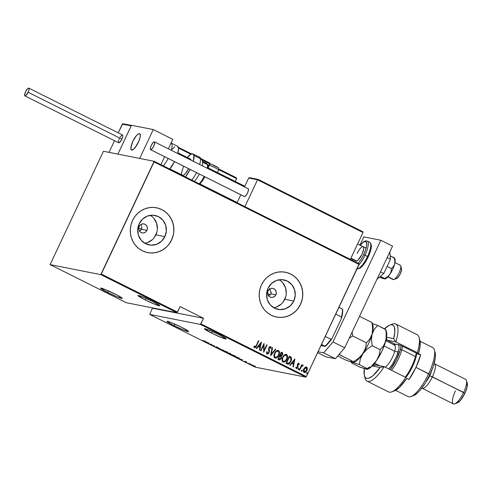 <?xml version="1.0" encoding="UTF-8"?>
<svg xmlns="http://www.w3.org/2000/svg" width="492" height="492" viewBox="0 0 492 492"><rect width="100%" height="100%" fill="white"/><g stroke="black" fill="none" stroke-linecap="round" stroke-linejoin="round"><path stroke-width="0.74" d="M141.167 224.955L141.536 225.767L141.167 224.955M141.739 226.634L141.782 227.532L141.739 226.634M141.345 229.26L141.782 227.532L140.89 230.028L139.574 231.222L141.345 229.26L146.96 230.367L141.345 229.26L138.726 227.95L141.345 229.26M139.15 226.461A4.569 4.354 -78.8 0 1 143.941 223.934A4.569 4.354 -78.8 0 1 146.96 230.367L145.921 231.793L144.445 232.71L142.76 232.968L141.118 232.538L139.771 231.474L138.922 229.948L138.707 228.19L139.15 226.461L140.189 225.035L141.665 224.118L143.356 223.86L144.999 224.29L146.345 225.354L147.188 226.88L147.409 228.639L146.96 230.367A4.569 4.354 -78.8 0 1 142.17 232.894A4.569 4.354 -78.8 0 1 139.15 226.461M269.493 288.607L270.569 290.717L270.649 292.316L271.326 292.451L270.926 293.841L271.326 292.451L270.649 292.316L270.569 290.717L269.776 288.952L270.563 288.564L272.248 288.306L273.89 288.736L275.243 289.8L276.276 292.193L275.858 294.813L270.926 293.841L270.12 295.028L270.926 293.841L275.858 294.813L275.403 295.581L273.343 297.156L271.658 297.414L270.016 296.983L268.669 295.92L267.82 294.394L267.605 292.635L268.048 290.907A4.569 4.354 -78.8 0 1 272.839 288.38A4.569 4.354 -78.8 0 1 275.858 294.813A4.569 4.354 -78.8 0 1 271.067 297.34A4.569 4.354 -78.8 0 1 268.048 290.907L269.782 288.945M273.681 307.721A15.031 14.323 101.2 0 0 284.807 299.284L293.773 301.055A15.031 14.323 -78.8 0 1 278.011 309.376A15.031 14.323 -78.8 0 1 268.072 288.207L271.492 283.503L276.344 280.502L281.898 279.64L287.303 281.067L291.731 284.56L294.517 289.585L295.237 295.378L293.773 301.055L290.354 305.753L285.495 308.761L279.942 309.616L274.542 308.189L270.108 304.702L267.322 299.677L266.609 293.884L268.072 288.207A15.031 14.323 -78.8 0 1 283.835 279.88A15.031 14.323 -78.8 0 1 293.773 301.055L284.807 299.284A15.031 14.323 101.2 0 0 279.198 279.77M144.783 243.276A15.031 14.323 101.2 0 0 155.909 234.838L164.875 236.609A15.031 14.323 -78.8 0 1 149.113 244.93A15.031 14.323 -78.8 0 1 139.174 223.762L142.594 219.057L147.452 216.049L153 215.195L158.406 216.621L162.84 220.115L165.626 225.139L166.339 230.933L164.875 236.609L161.456 241.308L156.597 244.315L151.044 245.17L145.644 243.743L141.21 240.256L138.424 235.231L137.711 229.438L139.174 223.762A15.031 14.323 -78.8 0 1 154.937 215.435A15.031 14.323 -78.8 0 1 164.875 236.609L155.909 234.838A15.031 14.323 101.2 0 0 150.3 215.324M147.582 252.593A22.847 21.765 101.2 0 0 147.6 252.599A22.847 21.765 101.2 0 0 171.554 239.948L171.622 239.961A22.847 21.765 -78.8 0 1 147.668 252.611A22.847 21.765 -78.8 0 1 132.563 220.434L131.044 224.641L130.337 229.063L130.466 233.528L131.425 237.864L133.178 241.91L135.657 245.502L138.769 248.509L142.397 250.809L146.388 252.316L150.607 252.974L154.882 252.759L159.045 251.676L162.944 249.764L166.425 247.107L169.353 243.798L171.622 239.961L173.141 235.754L173.848 231.332L173.719 226.867L172.76 222.532L171.007 218.485L168.528 214.893L165.417 211.892L161.788 209.586L157.797 208.079L153.578 207.421L149.304 207.636L145.14 208.719L141.241 210.631L137.76 213.288L134.833 216.603L132.563 220.434A22.847 21.765 -78.8 0 1 156.517 207.784A22.847 21.765 -78.8 0 1 171.622 239.961L171.554 239.948A22.847 21.765 101.2 0 0 156.45 207.772A22.847 21.765 101.2 0 0 156.425 207.765M276.479 317.039A22.847 21.765 101.2 0 0 276.498 317.045A22.847 21.765 101.2 0 0 300.452 304.394L300.52 304.407A22.847 21.765 -78.8 0 1 276.565 317.057A22.847 21.765 -78.8 0 1 261.461 284.88L259.942 289.087L259.235 293.509L259.364 297.974L260.323 302.309L262.076 306.356L264.555 309.948L267.666 312.955L271.289 315.255L275.286 316.762L279.505 317.42L283.773 317.205L287.943 316.122L291.842 314.216L295.323 311.553L298.25 308.244L300.52 304.407L302.033 300.2L302.746 295.778L302.617 291.313L301.657 286.977L299.905 282.931L297.42 279.339L294.308 276.338L290.686 274.038L286.688 272.525L282.476 271.867L278.201 272.082L274.038 273.165L270.139 275.077L266.658 277.734L263.724 281.049L261.461 284.88A22.847 21.765 -78.8 0 1 285.415 272.23A22.847 21.765 -78.8 0 1 300.52 304.407L300.452 304.394A22.847 21.765 101.2 0 0 285.348 272.217A22.847 21.765 101.2 0 0 285.317 272.211M174.23 325.759L174.98 324.16L174.23 325.759A11.992 0.922 25.2 0 1 166.954 321.356A11.992 0.922 25.2 0 1 181.382 327.168A11.992 0.922 25.2 0 1 188.657 331.571A11.992 0.922 25.2 0 1 174.23 325.759L184.34 330.335L188.645 331.473L181.382 327.168L171.265 322.592L167.551 321.337L166.96 321.454L167.292 321.811L174.23 325.759M107.828 292.555L108.578 290.957L107.828 292.555A11.992 0.922 25.2 0 1 100.552 288.158A11.992 0.922 25.2 0 1 114.98 293.97A11.992 0.922 25.2 0 1 122.256 298.373A11.992 0.922 25.2 0 1 107.828 292.555L117.939 297.137L122.244 298.269L116.911 294.954L104.864 289.394L100.559 288.257L107.828 292.555M145.3 299.954L146.056 298.355L145.3 299.954A11.992 0.922 25.2 0 1 138.031 295.557A11.992 0.922 25.2 0 1 152.459 301.368A11.992 0.922 25.2 0 1 159.734 305.772A11.992 0.922 25.2 0 1 145.3 299.954L155.417 304.536L159.722 305.667L152.459 301.368L142.342 296.793L138.037 295.655L145.3 299.954M211.701 333.158L212.458 331.559L211.701 333.158A11.992 0.922 25.2 0 1 204.432 328.754A11.992 0.922 25.2 0 1 218.86 334.566A11.992 0.922 25.2 0 1 226.135 338.97A11.992 0.922 25.2 0 1 211.701 333.158L221.818 337.733L226.123 338.871L218.86 334.566L208.743 329.991L204.438 328.859L211.701 333.158M255.17 367.149L149.709 314.419L200.41 324.425L305.87 377.155L255.17 367.149L305.87 377.155L306.362 376.577L200.902 323.847L203.522 318.287L180.084 306.565L177.471 312.131L101.303 274.05L154.058 161.936L359.123 264.462L306.362 376.577L359.209 263.804L154.144 161.278L103.449 151.265L50.11 264.616L100.805 274.628L176.972 312.709L126.278 302.703L50.11 264.616L100.805 274.628L154.144 161.278L103.449 151.265L50.11 264.616L126.278 302.703L176.972 312.709L180.084 306.565L203.522 318.287L200.41 324.425L149.709 314.419L152.415 308.195L149.709 314.419L255.17 367.149M242.341 359.763L238.202 358.416L241.793 360.212L242.427 359.806L238.202 358.416L241.793 360.212L242.341 359.763M230.619 354.265C229.881 354.086 230.17 354.357 231.486 355.076L234.838 356.368C235.588 356.559 235.299 356.282 233.958 355.556L230.274 354.271L233.829 356.073L235.194 356.368L234.235 355.691L230.274 354.265M222.556 350.236C221.818 350.058 222.107 350.322 223.423 351.042L226.775 352.34C227.525 352.524 227.236 352.254 225.896 351.522L222.212 350.236L225.951 352.106L227.132 352.309L225.754 351.448L222.212 350.236M215.521 347.094L217.403 347.807L217.003 347.211L218.688 348.041L216.738 347.057L216.369 347.026L217.015 347.629L214.85 346.675L217.316 347.795L215.521 347.094M208.774 342.979L204.635 341.632L208.227 343.428L208.86 343.022L204.635 341.632L208.227 343.428L208.774 342.979M204.383 341.263L202.224 340.359L205.97 341.577L204.383 341.263M209.457 344.043L211.332 344.412L212.175 345.402L214.555 345.87L212.329 345.322L211.492 344.338L209.106 343.865L211.332 344.412L212.175 345.402L214.555 345.87L212.329 345.322L211.492 344.338L209.457 344.043M219.008 348.816L223.233 350.212L219.512 348.933L220.022 348.6L219.641 348.41L219.008 348.816L223.233 350.212L219.512 348.933L220.022 348.6L219.641 348.41L219.008 348.816M230.182 353.859L228.755 352.967L226.369 352.5L229.352 353.803L230.324 353.809L228.755 352.967L226.369 352.5L229.413 353.816L230.348 353.859L230.545 353.447M235.693 357.161L239.315 358.428L236.818 357.001L234.432 356.528L238.928 358.422L236.818 357.001L234.432 356.528L235.693 357.161M246.627 362.094L244.1 361.3L246.627 362.094M247.753 363.188L250.957 364.271L247.753 363.188M251.861 364.984L255.157 366.577L251.621 364.984M306.282 366.921L304.314 368.071L303.318 370.611L303.97 372.432L304.745 372.61L305.784 372.087L307.125 370.064L307.205 367.635L306.442 366.952L305.427 367.1L303.767 368.988C303.041 370.335 303.14 371.503 304.068 372.487L305.421 372.235L306.922 370.562L307.383 368.477L306.35 366.934M299.29 369.984L299.64 370.162L301.633 366.306L302.223 365.827L302.758 366.005L303.004 365.224L301.756 365.667L302.125 364.892L301.774 364.713L299.29 369.984L299.64 370.162L301.399 366.614L303.22 365.55L302.82 365.15L301.756 365.667L302.125 364.892L301.774 364.713L299.29 369.984M298.693 363.108L297.322 364.59L297.426 367.493L296.694 367.973L296.196 367.069L295.729 367.438L296.381 368.631L297.223 368.367L297.949 367.29L297.974 364.098L298.601 363.816L298.902 364.652L299.357 364.32L298.767 363.121M287.23 363.957L288.417 364.172L289.493 363.557L291.498 359.99L291.412 357.536L289.364 356.11L285.969 363.324L287.82 364.166L290.957 361.472L291.35 357.426L289.364 356.11L285.969 363.324L287.23 363.957M278.995 359.837L281.24 358.428L281.166 356.159L281.24 358.428L281.166 356.159L282.476 354.873L282.574 354.191L282.605 353.158L281.934 352.438L282.34 354.849L282.07 352.463L281.301 352.081L277.906 359.295L279.696 359.935L281.356 358.158L281.301 356.183L282.377 355.076L282.795 353.527L282.439 352.709L281.301 352.081L277.906 359.295L279.136 359.91M270.545 355.611L275.784 349.32L275.397 349.129L271.246 354.246L272.568 347.715L272.187 347.524L270.637 355.661L275.784 349.32L275.397 349.129L271.246 354.246L272.568 347.715L272.187 347.524L270.545 355.611M260.994 350.839L263.663 345.163L263.712 352.198L267.107 344.984L266.756 344.806L264.081 350.495L264.038 343.447L260.643 350.661L260.994 350.839L263.663 345.163L263.712 352.198L267.107 344.984L266.756 344.806L264.081 350.495L264.038 343.447L260.643 350.661L260.994 350.839M256.258 345.489L255.09 347.088L254.327 346.017L253.854 346.466L254.53 347.826L255.791 347.192L258.866 340.864L258.515 340.692L256.258 345.489L254.813 347.063L254.327 346.017L253.854 346.466L254.499 347.832L255.655 347.161L258.866 340.864L258.515 340.692L256.258 345.489M261.32 342.094L256.172 348.428L256.56 348.619L258.208 346.589L259.911 347.438L259.389 350.033L259.77 350.224L261.412 342.137L256.172 348.428L256.56 348.619L258.208 346.589L259.911 347.438L259.389 350.033L259.77 350.224L261.32 342.094M270.09 347.198L269.081 347.826L270.225 347.229L270.551 348.533L271.086 348.256L270.342 346.429L268.853 347.709L268.755 352.524L267.254 353.324L267.07 351.706L266.559 351.903L267.033 354.086L268.527 353.57L269.419 351.319L269.167 347.979L270.225 347.229L270.551 348.533L271.086 348.256L271.024 347.057L270.194 346.442L268.995 347.444L268.564 348.92L268.89 352.143L267.599 353.41L267.119 353.022L267.07 351.706L266.559 351.903L266.541 353.391L267.101 354.129M278.06 350.31L278.472 350.439C276.658 350.341 275.366 351.27 274.597 353.225L274.001 355.113L274.124 357.075L274.936 358.035L276.178 358.09L277.746 356.952L278.816 355.292L279.425 353.379L279.296 351.399L278.472 350.439L277.23 350.409L275.668 351.559L274.597 353.225C273.595 355.052 273.712 356.657 274.936 358.035L275.163 358.139M286.123 354.338L286.535 354.468C284.72 354.375 283.429 355.304 282.66 357.253L282.064 359.148L282.187 361.11L282.998 362.069L284.241 362.118L285.809 360.987L286.879 359.32L287.488 357.413L287.359 355.433L286.535 354.468L285.292 354.437L283.73 355.587L282.66 357.253C281.658 359.086 281.775 360.691 282.998 362.069L283.226 362.167M294.886 358.871L289.739 365.212L290.12 365.402L291.768 363.367L293.478 364.221L292.949 366.817L293.33 367.007L294.886 358.871L289.739 365.212L290.12 365.402L291.768 363.367L293.478 364.221L292.949 366.817L293.33 367.007L294.886 358.871M298.847 368.391L298.915 369.172L298.847 368.391L298.213 368.822L298.484 369.609L298.982 368.545L298.263 368.723L298.355 369.621M301.528 371.22L302.162 370.79L301.953 369.99L302.162 370.79L301.959 369.99L301.356 370.851L301.627 371.245L302.051 370.974L302.045 369.996L301.461 370.439L301.596 371.239M306.787 373.846L307.42 373.422L307.352 372.641L306.676 373.17L306.983 373.858L307.482 372.795L306.768 372.973L306.854 373.871M151.315 307.641L152.415 308.195L203.522 318.287L152.415 308.195L151.315 307.641M269.438 294.892L270.12 295.028L269.438 294.892L268.165 295.833L269.438 294.892M279.438 317.408L283.706 317.192L287.875 316.11L291.774 314.197L295.255 311.541M298.183 308.226L300.452 304.394L301.965 300.188M302.678 295.766L302.549 291.301L301.59 286.965L299.837 282.918L297.353 279.327M294.241 276.32L290.618 274.019L286.621 272.513M150.54 252.962L154.814 252.747L158.977 251.664L162.877 249.752L166.357 247.095M169.285 243.78L171.554 239.948L173.073 235.742M173.781 231.32L173.651 226.855L172.692 222.519L170.939 218.473L168.461 214.881M165.349 211.874L161.72 209.574L157.729 208.067M144.888 243.257L147.631 242.544L152.489 239.542M154.414 237.359L156.905 232.07M157.372 229.161L156.659 223.368L153.873 218.343M273.786 307.703L276.529 306.99L281.387 303.988M283.312 301.805L285.803 296.516M286.27 293.607L285.551 287.814L282.765 282.789M254.438 347.789L256.578 345.735L258.503 340.722L258.866 340.864L256.443 345.71L254.303 347.764M254.745 347.063L254.192 345.993L254.844 347.075M261.264 342.168L259.641 350.163L261.264 342.168M258.072 346.559L256.443 348.564L258.072 346.559M259.942 346.583L258.595 345.913L260.711 343.502L260.083 346.614L258.595 345.913L259.942 346.583M258.737 345.938L260.711 343.502L258.595 345.913L260.711 343.502L260.083 346.614L258.737 345.938M263.976 343.582L264.081 350.495L263.976 343.582M266.738 344.843L267.107 344.984L263.632 352.051L266.738 344.843M263.527 345.138L260.877 350.778L263.527 345.138M270.951 348.225L270.557 348.434L270.951 348.225M267.033 354.086L269.099 352.709L268.921 348.348L269.044 348.92L269.253 347.536L270.225 347.229M267.051 354.123L268.134 353.773L268.964 352.678L266.898 354.062M269.001 349.388L268.909 348.889M272.181 347.561L272.568 347.715L271.246 354.246L272.181 347.561M275.379 349.16L275.784 349.32L270.557 355.556L275.379 349.16M278.472 350.439L278.337 350.409C279.585 351.798 279.702 353.416 278.681 355.261L278.816 355.292C279.837 353.441 279.72 351.823 278.472 350.439L278.121 350.322M274.936 358.035C276.75 358.158 278.048 357.241 278.816 355.292L278.681 355.261C277.906 357.217 276.615 358.133 274.8 358.01M275.096 358.121L277.144 357.389L278.946 354.646L279.315 352.02L278.841 350.808L278.035 350.304M276.695 357.727L277.144 357.389M275.372 357.358L274.333 355.974L274.702 353.613L276.32 351.454L278.14 351.183C279.167 352.309 279.278 353.619 278.466 355.113C277.832 356.712 276.762 357.438 275.268 357.29L275.268 357.29C274.253 356.183 274.142 354.886 274.948 353.397L274.813 353.367C274.007 354.855 274.112 356.153 275.133 357.266L274.431 355.464L274.948 353.397C275.588 351.805 276.652 351.073 278.14 351.183L278.982 352.758L278.577 354.867L277.199 356.841L275.514 357.383M277.783 351.079L278.14 351.183M278.005 351.159C276.51 351.042 275.446 351.78 274.813 353.367L276.455 351.485L277.9 351.097M279.198 359.916L280.206 359.584L281.104 358.404L278.859 359.812M279.899 359.787L280.206 359.584M281.313 357.856L281.424 357.272M279.536 359.148L278.472 358.705L278.989 358.963L278.472 358.705L279.868 356.048L280.803 356.62L280.889 358.256L279.112 359.019M280.803 355.575L280.434 355.458M280.766 355.568L280.083 355.279L281.166 352.967L281.787 353.238L282.119 354.714L280.317 355.402L280.834 355.575M280.317 355.402L281.166 352.967L280.083 355.279L281.307 352.998L282.119 353.484L282.267 354.308L281.436 355.507L280.452 355.427M278.989 358.963L278.607 358.729L279.733 356.023L278.472 358.705L279.868 356.048L280.926 356.792L281.037 357.844L280.157 359.08L279.124 358.988M286.535 354.468L286.399 354.443C287.648 355.827 287.765 357.444 286.744 359.295L286.879 359.32C287.9 357.469 287.783 355.851 286.535 354.468L286.184 354.351M282.998 362.069C284.813 362.186 286.11 361.276 286.879 359.32L286.744 359.295C285.969 361.245 284.677 362.161 282.863 362.038M283.158 362.155L285.206 361.417L287.008 358.68L287.377 356.054L286.904 354.837L286.098 354.332M284.757 361.755L285.206 361.417M283.435 361.386L282.396 360.003L282.765 357.647L284.142 355.673L285.95 355.138M285.846 355.107L286.203 355.218C287.23 356.337 287.34 357.647 286.529 359.148C285.895 360.741 284.825 361.466 283.33 361.319L283.33 361.319C282.316 360.212 282.205 358.914 283.011 357.426L282.875 357.401C282.07 358.889 282.174 360.187 283.195 361.294L282.494 359.498L283.011 357.426C283.644 355.839 284.714 355.101 286.203 355.218L287.008 356.522L286.744 358.65L285.262 360.87L283.577 361.411M286.067 355.193C284.573 355.076 283.509 355.808 282.875 357.401L284.517 355.513L286.203 355.218M287.672 364.135L288.576 364.055L289.714 363.17L291.424 359.701L291.215 357.401L289.351 356.147L291.35 357.426L290.957 361.472L287.752 364.154M288.097 363.367L286.535 362.733L289.228 357.001L286.535 362.733L289.228 357.001L290.821 358.004L290.606 361.3L288.398 363.397L287.002 362.967L288.263 363.373M288.398 363.397L286.535 362.733L287.137 362.998L286.67 362.764L289.37 357.026L290.932 358.182L291.043 360.076L289.739 362.647L288.066 363.36M294.825 358.945L293.201 366.94L294.825 358.945M291.633 363.342L290.009 365.347L291.633 363.342M293.509 363.367L292.162 362.69L294.142 360.255L293.644 363.391L292.162 362.69L293.509 363.367M292.297 362.721L294.277 360.285L292.162 362.69L294.277 360.285L293.644 363.391L292.297 362.721M298.466 363.791L297.709 364.289L298.601 363.816L298.902 364.652L299.357 364.32L298.89 364.529L299.191 363.969L298.675 363.102M297.721 364.843L297.9 365.605L297.721 364.843M298.103 366.62L297.765 365.574L298.103 366.62L297.721 367.475L298.103 366.62M296.061 367.044L296.553 367.93L296.196 367.069L295.729 367.438L296.43 368.643M296.258 368.582L297.721 367.475L296.123 368.557M298.915 363.176L297.482 364.166L297.5 367.358L296.596 367.948M296.485 367.93L296.067 367.167M296.239 368.6L297.721 367.475L297.623 364.547L298.41 363.766M297.088 368.336L297.451 367.942M298.281 369.597L298.779 369.141L298.146 369.572M298.244 369.597L298.822 369.043L298.755 368.397M301.756 364.75L302.125 364.892L301.756 365.667L301.756 364.75M302.752 365.138L303.22 365.55L302.697 365.907L303.084 365.519L302.746 365.138M302.365 365.753L301.264 366.589L299.523 370.101L301.104 366.841L302.272 365.753M301.485 371.214L302.02 370.765L301.387 371.189M306.639 367.032L307.383 368.477L306.787 370.538C306.208 371.958 305.255 372.598 303.933 372.462M304.068 372.487C305.391 372.628 306.344 371.983 306.922 370.562L307.199 368.022L306.307 366.927M307.199 368.022L307.07 367.61M306.196 367.653L303.976 369.135L304.234 371.811L304.597 371.921L304.118 369.166L306.332 367.678L306.571 370.39L304.37 371.841L303.675 371.011L304.357 368.496L306.024 367.592M304.462 371.891L303.81 371.036L303.976 369.504L304.837 368.133L305.987 367.586L306.793 368.219L306.713 370.046L305.692 371.558L304.536 371.903M306.744 373.846L307.279 373.391L306.645 373.822M202.224 340.359L202.925 340.796L202.224 340.359M208.577 342.918L208.227 343.428L208.577 342.918M208.356 342.912L206.769 342.395L208.356 342.912M217.058 347.592L216.91 347.112L218.688 348.041L216.517 347.001L216.966 347.616M217.316 347.795L217.138 347.475M219.77 348.477L219.512 348.933L219.77 348.477M226.775 352.34L227.322 351.928M225.668 351.485L226.425 352.167L223.651 351.085L222.944 350.329L225.699 351.423L226.701 352.161L225.422 351.854L222.642 350.396L225.668 351.485M227.482 352.979L227.009 352.623L228.14 352.85L229.825 353.687L227.482 352.979M229.34 353.336L228.097 352.942L229.825 353.687M234.838 356.368L235.385 355.956M233.731 355.513L234.487 356.196L231.714 355.113L231.006 354.363L233.762 355.458L234.764 356.19L233.485 355.888L230.705 354.431L233.731 355.513M234.955 355.784L234.487 356.196M230.889 354.025L230.969 354.443M238.928 358.422L238.841 358.035M235.028 356.755L236.953 357.069L238.577 358.25L235.028 356.755L236.923 357.124L238.509 358.238L235.028 356.755M242.144 359.695L241.793 360.212L242.144 359.695M241.923 359.689L240.33 359.172L241.923 359.689M245.736 361.712L245.877 361.374M254.13 365.907L252.027 365.162L254.13 365.907M222.827 349.997L222.907 350.409M226.898 351.749L226.425 352.167M238.405 357.887L238.577 358.25M252.224 364.744L252.212 365.156M255.04 365.968L254.665 366.386M101.303 274.05L177.471 312.131L176.972 312.709L100.805 274.628L101.303 274.05M200.902 323.847L306.362 376.577L305.87 377.155L200.41 324.425L200.902 323.847M154.144 161.278L359.209 263.804L359.123 264.462L154.058 161.936L154.144 161.278M267.617 293.423L270.336 294.782L267.617 293.423M342.623 309.29L338.951 307.328L342.45 309.081A23.985 7.054 116.6 0 1 341.417 316.965L341.411 318.508L332.106 338.299L330.925 339.259L325.261 336.423L330.925 339.259A23.985 7.054 116.6 0 1 324.997 346.177L320.962 345.556L325.169 346.386A23.302 6.851 -63.4 0 0 332.106 338.299L328.545 343.029L324.997 346.177A23.985 7.054 -63.4 0 0 330.925 339.259L332.106 338.299L341.411 318.508A23.302 6.851 -63.4 0 0 342.623 309.29L342.537 313.299L341.411 318.508L341.417 316.965A23.985 7.054 -63.4 0 0 342.45 309.081L342.623 309.29M335.747 314.13L341.417 316.965L335.747 314.13M321.497 344.425L324.997 346.177L321.497 344.425M138.314 142.385A9.139 2.688 116.6 0 1 131.499 150.017A9.139 2.688 116.6 0 1 132.858 141.309L131.161 145.976L130.958 149.254L131.708 150.091L133.873 149.002L136.616 145.497L139.015 140.767L140.257 136.395L139.925 133.867L138.861 133.658L137.299 134.691L135.472 136.819L132.858 141.309A9.139 2.688 116.6 0 1 139.673 133.67A9.139 2.688 116.6 0 1 138.314 142.385M131.469 125.269L153.276 129.574L172.809 139.334L153.276 129.574L139.697 158.424L117.895 154.119L139.697 158.424L153.276 129.574L131.469 125.269L117.895 154.119L131.469 125.269M160.896 164.654L164.642 156.69L160.896 164.654M168.338 148.83L172.809 139.334L168.338 148.83M387.85 276.91L393.12 279.548A7.995 2.349 -63.4 0 0 393.76 279.585A7.995 2.349 116.6 0 1 392.714 279.062M399.639 265.213A7.995 2.349 116.6 0 1 400.746 265.92A7.995 2.349 116.6 0 1 398.803 273.447A7.995 2.349 116.6 0 1 393.944 279.524A7.995 2.349 116.6 0 1 393.76 279.585L388.022 276.719L393.76 279.585A7.995 2.349 -63.4 0 0 399.233 272.543A7.995 2.349 -63.4 0 0 400.273 265.25L394.996 262.611M356.651 261.037L350.925 258.171L356.651 261.037M237.156 202.526L200.029 183.965L237.156 202.526M183.006 175.447L169.918 168.904L183.006 175.447M132.225 150.06L132.225 150.06A9.139 2.688 116.6 0 1 131.499 150.017A9.139 2.688 116.6 0 1 132.686 141.678A9.139 2.688 116.6 0 1 138.947 133.633A9.139 2.688 116.6 0 1 139.673 133.67A9.139 2.688 116.6 0 1 138.48 142.016A9.139 2.688 116.6 0 1 132.225 150.06L133.762 149.101L135.577 147.04L138.929 140.976L140.232 136.561L140.238 134.531L139.531 133.621L138.227 133.959L136.518 135.497L132.963 141.093L130.94 147.133L130.934 149.162L131.635 150.072L132.225 150.06M400.752 268.238L401.121 268.232M401.392 268.423L401.558 270.071L400.291 273.841L398.643 276.621L396.552 278.509A5.713 1.679 -63.4 0 0 396.681 278.466A5.713 1.679 -63.4 0 0 400.156 274.124A5.713 1.679 -63.4 0 0 401.546 268.743L400.746 265.92M218.755 169.672L236.64 178.614L235.293 181.48L236.695 178.35L218.755 169.672M122.76 123.8L118.221 132.846L122.323 124.138L131.18 125.884L117.895 154.119L109.033 152.372L114.525 140.706L109.033 152.372L117.895 154.119L131.321 125.669L122.323 124.138L123.406 123.849M178.387 148.049L190.871 154.285L178.387 148.049M201.972 159.838L209.58 163.639L208.073 166.837L209.678 162.987L201.388 158.842L209.678 162.987L209.961 163.891L201.972 159.838M178.221 147.262L191.603 153.947M236.424 177.84L218.835 169.008L236.203 177.692M209.973 163.861A0.683 0.652 101.2 0 0 209.697 163M208.085 167.877L209.961 163.891M249.764 177.753L248.681 178.036L244.506 186.917L248.681 178.036L257.537 179.783L244.899 206.652L257.537 179.783L362.998 232.513L350.359 259.382L362.998 232.513L362.782 231.738L258.214 179.42L362.499 231.56M240.809 194.77L237.058 202.735L240.809 194.77M249.118 177.698L248.681 178.036L257.537 179.783L258.214 179.42L257.537 179.783L362.998 232.513L362.782 231.738M217.753 167.514L211.24 164.254M210.539 164.039A1.827 1.74 101.2 0 0 209.93 164.027A1.827 1.74 -78.8 0 1 210.502 164.033L210.502 164.033C212.489 164.586 214.899 165.693 217.753 167.36C218.632 167.6 218.934 168.455 218.663 169.918A5.713 0.443 -154.8 0 0 215.213 167.833A5.713 0.443 -154.8 0 0 209.346 165.263A5.713 0.443 25.2 0 1 214.936 167.692A5.713 0.443 25.2 0 1 218.651 169.863M217.778 167.458L216.609 166.69M216.056 166.388L214.758 165.743M214.069 165.417L211.646 164.396M177.04 146.026L178.258 147.379L178.442 148.768L177.717 153.522A14.852 4.366 -63.4 0 0 177.378 146.142L170.995 142.951M171.087 143A14.852 4.366 116.6 0 1 171.333 150.331M169.771 169.088A14.852 4.366 -63.4 0 0 174.519 161.628L169.414 169.512M168.135 158.436A14.852 4.366 116.6 0 1 163.387 165.896M174.869 146.714L172.065 149.334M199.721 164.525A14.852 4.366 -63.4 0 0 200.33 158.652L193.946 155.46L192.852 153.891L190.773 154.347L187.372 157.52A14.852 4.366 116.6 0 1 193.005 153.953A14.852 4.366 116.6 0 1 193.946 155.46L200.33 158.652A4.569 4.096 -11.8 0 1 202.464 161.321A4.569 4.096 -11.8 0 1 202.544 162.157A12.564 3.696 116.6 0 1 202.341 165.835M207.224 168.276A12.564 3.696 -63.4 0 0 207.427 164.599L202.599 162.182L207.427 164.599A1.144 1.021 -11.8 0 1 207.821 165.988L207.913 167.132M189.168 159.248A9.139 2.688 116.6 0 1 190.447 159.064A9.139 2.688 116.6 0 1 191.031 159.992A9.139 2.688 116.6 0 1 191.068 160.195L190.355 159.021M182.366 175.447L183.651 175.164L185.343 173.676L188.639 168.688A9.139 2.688 116.6 0 1 182.575 175.49M207.962 165.263A1.144 1.021 168.2 0 0 207.427 164.599A12.564 3.696 -63.4 0 0 206.628 163.319L207.962 165.269L207.87 168.596M202.464 161.321A4.569 4.096 168.2 0 0 200.33 158.652A14.852 4.366 -63.4 0 0 199.383 157.145C198.836 156.001 203.282 160.872 202.47 161.339L202.642 163.485M193.946 155.46A14.852 4.366 116.6 0 1 193.338 161.333L193.946 155.46M190.14 169.439A14.852 4.366 116.6 0 1 185.392 176.899L190.14 169.439M191.775 180.09A14.852 4.366 -63.4 0 0 196.523 172.63M199.303 174.02A12.564 3.696 116.6 0 1 194.352 181.382M199.235 183.823A12.564 3.696 -63.4 0 0 204.186 176.462M204.143 178.147L201.868 181.683M200.711 183.098L199.611 184.205M181.696 174.475A9.139 2.688 116.6 0 1 183.836 166.284M24.907 95.897L118.652 142.766A4.342 1.279 -63.4 0 0 121.887 139.144A4.342 1.279 -63.4 0 0 122.533 135.005L28.794 88.136A4.342 1.279 116.6 0 1 28.149 92.275L121.887 139.144L28.149 92.275A4.342 1.279 116.6 0 1 24.907 95.897A4.342 1.279 116.6 0 1 25.559 91.758A4.342 1.279 116.6 0 1 28.794 88.136M25.559 91.758L24.6 95.128L25.006 95.934L26.039 95.417L28.481 91.506L29.071 89.427L28.911 88.228L28.407 88.123L27.238 89.064L25.559 91.758M118.535 142.68L119.784 142.286L121.887 139.144L122.815 136.296L122.656 135.097L122.151 134.999M121.801 135.171L120.103 137.151M119.298 138.633L118.966 139.402M118.695 140.146L118.394 142.403M244.21 196.443L150.687 149.697A4.342 1.279 116.6 0 1 150.589 149.666A4.342 1.279 116.6 0 1 151.308 145.368A4.342 1.279 116.6 0 1 154.371 141.868A4.342 1.279 116.6 0 1 154.47 141.899A4.342 1.279 116.6 0 1 153.75 146.198A4.342 1.279 116.6 0 1 150.687 149.697L244.432 196.566A4.342 1.279 -63.4 0 0 247.494 193.067A4.342 1.279 -63.4 0 0 248.214 188.768A4.342 1.279 -63.4 0 0 248.116 188.737L248.491 190.066L247.568 192.907L245.883 195.601L244.432 196.566A4.342 1.279 -63.4 0 1 244.333 196.536L150.589 149.666M150.687 149.697L152.145 148.732L153.824 146.038L154.746 143.197L154.371 141.868L152.92 142.834L151.235 145.527L150.312 148.369L150.687 149.697M392.561 246.117L344.714 347.801L335.366 358.705L326.048 356.86L317.623 352.653L326.048 356.86L335.366 358.705L323.65 352.844L318.053 351.737L323.65 352.844L335.366 358.705L344.714 347.801L332.998 341.94L323.65 352.844L332.998 341.94L380.845 240.256L332.998 341.94L344.714 347.801L392.561 246.117L380.845 240.256L392.561 246.117M352.678 260.539L352.844 260.2L352.678 260.539M359.953 245.09L363.809 236.892L380.845 240.256L363.809 236.892L359.953 245.09M355.796 260.828L356.731 261.012L358.096 260.102L361.977 254.315A7.995 2.349 116.6 0 1 356.017 261L350.821 258.398M369.677 242.292A14.852 4.366 116.6 0 1 367.536 256.48L368.231 256.898L366.958 259.296M360.082 245.434A13.708 4.028 116.6 0 1 366.442 242.458A13.708 4.028 116.6 0 1 363.68 254.653L364.996 255.207A14.852 4.366 -63.4 0 0 367.143 241.018M360.175 245.194L363.705 241.683L365.624 240.84L367.21 241.049A14.852 4.366 116.6 0 1 364.996 255.207L367.536 256.48A14.852 4.366 -63.4 0 0 369.75 242.322L370.87 243.46L371.349 245.502C371.472 246.314 371.454 249.684 368.231 256.898L364.996 255.207A14.852 4.366 116.6 0 1 359.019 264.684M356.977 269.026A14.852 4.366 -63.4 0 0 367.536 256.48A14.852 4.366 116.6 0 1 359.344 268.054M371.023 244.979L371.091 247.919L370.089 252.107M365.636 261.572L362.862 265.403L360.273 267.826M360.236 245.231L363.404 242.113L365.408 241.48L366.534 242.728L366.595 245.674L365.593 249.862L363.68 254.653L361.14 259.321L358.231 263.318M352.832 260.619L353.09 259.53M357.204 253.374A7.995 2.349 116.6 0 1 363.17 246.695A7.995 2.349 116.6 0 1 361.977 254.315L363.68 249.075L363.643 247.359L362.985 246.633M364.996 255.207L363.68 254.653M368.17 256.898L368.231 256.898C365.611 262.334 362.85 266.129 359.947 268.275L356.466 268.884M379.504 277.125L380.66 277.703L379.504 277.125M394.129 258.386L395.064 259.425L395.113 261.879L394.652 264.118L393.385 266.646L391.411 268.564L387.099 266.406L391.411 268.564L391.066 271.572L389.805 274.425L387.512 276.75L384.596 278.478L380.384 276.375L384.941 278.939L380.66 277.703L384.024 278.816M394.633 258.325L390.162 255.803L394.295 257.87L394.885 261.061L394.652 264.118L392.684 269.358L389.805 274.425L386.78 277.949L384.812 279.025M384.855 279.019L385.119 278.946A11.421 3.358 -63.4 0 0 389.805 274.425L387.512 276.75L384.596 278.478L384.941 278.939M389.805 274.425A11.421 3.358 -63.4 0 0 394.652 264.118L393.385 266.646L391.411 268.564L391.066 271.572L389.805 274.425M394.295 257.87L394.885 261.061L394.652 264.118A11.421 3.358 -63.4 0 0 394.99 259.204L394.621 258.263M389.812 251.965L390.476 259.229L387.167 257.574L390.476 259.229L383.754 273.509L380.451 271.855L383.754 273.509L376.946 279.296L383.754 273.509L390.476 259.229L389.812 251.965M364.412 375.679L365.205 378.508A31.98 9.403 -63.4 0 0 384.203 366.651L380.125 367.506A29.698 8.733 116.6 0 1 364.412 375.679A29.698 8.733 116.6 0 1 364.357 368.692L364.258 375.033L364.867 376.829L365.845 377.979L367.18 378.44L368.834 378.219L372.905 375.728L380.125 367.506L372.659 366.03L380.125 367.506L384.203 366.651A31.98 9.403 116.6 0 1 367.1 381.189A31.98 9.403 116.6 0 1 364.904 376.903M393.391 344.529A13.708 4.028 116.6 0 1 393.938 344.265A13.708 4.028 116.6 0 1 395.033 344.123A13.708 4.028 -63.4 0 0 393.391 344.529M419.873 340.2L420.082 346.048L418.514 353.484L417.739 353.33L420.666 354.793A27.417 8.063 116.6 0 1 415.943 367.376L428.643 373.723A27.417 8.063 116.6 0 1 411.017 396.552L413.76 395.488A25.129 7.392 -63.4 0 0 429.91 374.566L433.421 365.777L435.26 358.102L435.451 355.058L434.344 349.892A27.417 8.063 116.6 0 1 428.643 373.723L429.91 374.566A25.129 7.392 -63.4 0 0 435.143 352.715A25.129 7.392 -63.4 0 0 434.633 351.528M467.259 383.354L466.465 380.531A13.708 4.028 116.6 0 1 463.612 392.444L429.731 375.71A11.421 3.358 116.6 0 1 425.937 382.026A11.421 3.358 -63.4 0 0 429.731 375.71L429.436 375.562L429.731 375.71A11.421 3.358 -63.4 0 0 431.681 370.538A11.421 3.358 116.6 0 1 429.731 375.71L432.363 376.823A13.708 4.028 -63.4 0 0 434.073 363.643A13.708 4.028 116.6 0 1 434.405 363.754A13.708 4.028 116.6 0 1 432.363 376.823L464.885 393.286A11.421 3.358 -63.4 0 0 467.259 383.354L467 387.45L464.885 393.286L460.457 400.377L457.382 402.856M422.142 388.274A13.708 4.028 116.6 0 1 421.859 388.077A13.708 4.028 -63.4 0 0 432.363 376.823A13.708 4.028 116.6 0 1 422.142 388.274L453.39 403.901A13.708 4.028 -63.4 0 0 463.612 392.444A13.708 4.028 -63.4 0 0 465.653 379.381L434.405 363.754M395.586 390.322L408.206 396.632A27.417 8.063 -63.4 0 0 428.643 373.723A27.417 8.063 -63.4 0 0 432.72 347.592L420.1 341.282M390.956 324.788A31.98 9.403 116.6 0 1 395.703 323.976A31.98 9.403 116.6 0 1 395.839 341.915L417.327 352.659A31.98 9.403 -63.4 0 0 417.191 334.714L395.703 323.976M367.1 381.189L388.582 391.927A31.98 9.403 -63.4 0 0 405.685 377.389L384.203 366.651L375.587 364.947A13.708 4.028 116.6 0 1 375.273 364.843A13.708 4.028 116.6 0 1 374.4 363.44A13.708 4.028 -63.4 0 0 375.587 364.947L372.659 366.03A15.99 4.705 116.6 0 1 372.253 365.882M371.86 365.568L372.659 366.03L375.587 364.947L384.203 366.651L405.685 377.389A31.98 9.403 116.6 0 1 391.866 391.835L394.609 390.777A29.698 8.733 -63.4 0 0 406.878 378.213L399.319 387.505L394.584 390.783M389.682 325.126A29.698 8.733 116.6 0 1 393.705 338.65L395.839 341.915L387.222 340.218A13.708 4.028 -63.4 0 0 385.888 340.464A13.708 4.028 116.6 0 1 387.222 340.218L395.839 341.915A31.98 9.403 -63.4 0 0 392.425 324.068L389.682 325.126A29.698 8.733 116.6 0 0 384.523 328.822L389.067 325.397L390.869 324.8L392.382 324.898L393.557 325.679L394.369 327.137L394.824 331.885L393.705 338.65L386.558 337.241L393.705 338.65L395.839 341.915L417.327 352.659L418.514 353.484L417.739 353.33L420.666 354.793L418.821 354.431L400.273 345.156L395.033 344.123L387.222 340.218L395.033 344.123L400.273 345.156L418.821 354.431L420.666 354.793L415.943 367.376A27.417 8.063 116.6 0 1 409.03 379.529L406.761 378.391L409.03 379.529L415.943 367.376L429.91 374.566L425.26 383.127L420.174 390.162L417.708 392.757L413.415 395.611M454.799 403.858L457.542 402.8A11.421 3.358 -63.4 0 0 464.885 393.286L463.612 392.444A13.708 4.028 116.6 0 1 454.799 403.858A13.708 4.028 116.6 0 1 455.432 390.832M418.514 353.484A29.698 8.733 -63.4 0 0 419.879 340.224L419.086 337.395A31.98 9.403 116.6 0 1 417.327 352.659L418.514 353.484M387.222 340.218L386.46 337.856L387.222 340.218M401.823 349.726A20.559 6.045 -63.4 0 0 402.567 346.3A20.559 6.045 116.6 0 1 401.823 349.726L415.488 356.559L415.931 357.506A19.416 5.713 -63.4 0 0 416.755 353.397L415.931 357.506L413.612 364.123L410.254 370.913L405.857 377.505A19.416 5.713 -63.4 0 0 415.931 357.506L415.488 356.559A20.559 6.045 -63.4 0 0 416.238 353.139A20.559 6.045 116.6 0 1 415.488 356.559L401.823 349.726A20.559 6.045 116.6 0 1 391.589 370.341A20.559 6.045 -63.4 0 0 401.823 349.726L400.303 349.695L401.823 349.726M401.128 345.587A19.416 5.713 116.6 0 1 400.303 349.695L396.411 359.75L390.248 369.67A19.416 5.713 116.6 0 0 400.303 349.695L401.128 345.587M398.372 351.337A2.743 1.488 15.1 0 1 394.738 351.263L384.129 345.962L394.738 351.263A12.564 3.696 -63.4 0 1 385.187 367.137A12.564 3.696 -63.4 0 0 394.738 351.263A2.743 1.488 -164.9 0 0 398.372 351.337A15.307 4.502 116.6 0 1 388.809 368.951L392.388 364.381L396.54 356.552L398.883 349.037L399.104 347.057L398.625 344.357M394.031 344.935A12.564 3.696 -63.4 0 1 394.738 351.263A12.564 3.696 -63.4 0 0 394.443 345.052L395.144 345.181L394.805 345.341M353.68 362.444L354.394 362.167A21.703 6.384 -63.4 0 0 362.875 353.711A21.703 6.384 -63.4 0 0 372.087 334.136L372.696 328.496L371.952 322.543L372.21 323.219L371.952 322.543L359.523 316.325L371.952 322.543L372.456 325.544L372.592 331.393L372.087 334.136L369.873 338.97L366.478 342.856L352.69 335.962L352.087 332.125L352.69 335.962L366.478 342.856L365.408 348.441L364.363 351.128L360.993 356.048L358.748 358.151L353.527 361.7L339.738 354.806L339.898 353.422M349.258 338.133L352.69 335.962L349.258 338.133M339.892 353.422L339.738 354.806L338.957 354.511L353.527 361.7L353.785 362.37L351.485 362.1L346.054 360.224L337.66 356.023L346.054 360.224L359.271 364.566L360.335 358.982L362.875 353.711L358.748 358.151L353.527 361.7L353.785 362.37L352.659 362.395A21.703 6.384 116.6 0 1 350.882 360.408M353.797 362.352L353.797 362.352A21.703 6.384 116.6 0 0 362.875 353.711L366.995 349.277L372.216 345.728L371.478 339.769L372.087 334.136L369.873 338.97L366.478 342.856L365.408 348.441L362.875 353.711L366.995 349.277L372.216 345.728L380.15 349.695L379.08 355.273L376.546 360.55L372.173 365.962L368.053 369.006M353.785 362.37L353.428 362.481M372.21 323.908L372.21 323.908A21.703 6.384 116.6 0 1 372.087 334.136A21.703 6.384 -63.4 0 0 372.862 325.224L372.241 322.998M386.534 332.051L386.638 336.712L384.842 343.502L383.551 345.796L380.15 349.695L372.216 345.728L371.478 339.769L372.087 334.136L374.295 329.308L377.696 325.409L372.284 323.539L377.696 325.409L385.623 329.376L386.128 332.377L386.263 338.213L385.052 343.342L382.02 350.931L376.546 360.55A21.703 6.384 -63.4 0 0 385.759 340.968A21.703 6.384 -63.4 0 0 386.534 332.057L385.913 329.837M367.352 369.277L368.065 369A21.703 6.384 -63.4 0 0 376.546 360.55L379.08 355.273L380.15 349.695L383.551 345.796L385.759 340.968L386.361 335.335L385.888 329.775L377.696 325.409L374.295 329.308L372.087 334.136A21.703 6.384 116.6 0 1 362.875 353.711L360.335 358.982L359.271 364.566L367.198 368.533L367.456 369.209L367.1 369.32L365.562 368.895M367.253 369.228L359.726 367.057L351.792 363.09L351.54 362.419L352.659 362.395L359.271 364.566L367.198 368.533L367.456 369.209L366.331 369.228L359.726 367.057L351.792 363.09L351.54 362.419L352.659 362.395M369.904 366.86L367.198 368.533L369.904 366.86M374.664 362.881L372.419 364.984L376.546 360.55L374.664 362.881M367.456 369.209L367.1 369.32M405.26 377.179A20.559 6.045 -63.4 0 0 415.488 356.559A20.559 6.045 116.6 0 1 405.26 377.179M395.851 344.099L394.486 345.077M217.064 347.616L217.255 347.204M216.781 347.18L216.978 346.768M217.476 347.789L217.667 347.377M229.924 353.687L230.115 353.274M229.167 353.637L229.358 353.225M238.872 358.25L239.069 357.838M246.252 362.229L246.443 361.817M245.834 362.05L246.025 361.638M249.795 364.185L249.991 363.772M255.053 366.817L255.25 366.405M244.819 186.247L207.987 167.827M190.459 159.064L177.907 152.791M357.629 243.927L366.097 248.159M393.944 279.524L396.681 278.466M131.745 125.478L123.191 123.787M208.11 167.889L209.992 163.891L209.678 162.987L201.382 158.836M249.555 177.686L258.103 179.377M362.561 231.591L258.183 179.402M218.663 169.918L217.427 172.551M210.527 164.033L209.949 163.99M202.446 161.228L206.628 163.319M193.005 153.953L199.383 157.145M204.906 176.825L199.863 184.131M248.214 188.768L154.47 141.899M367.21 241.049L369.75 242.322M353.022 259.499L352.752 260.575M385.82 340.741L394.443 345.052M351.349 362.063L351.509 362.635M374.578 363.219L379.639 365.747"/></g></svg>
